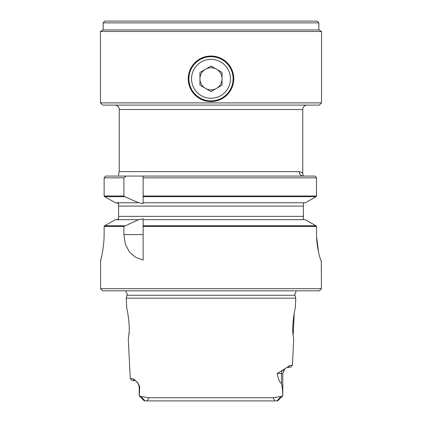 <?xml version="1.0" encoding="UTF-8"?>
<svg xmlns="http://www.w3.org/2000/svg" width="422" height="422" viewBox="0 0 422 422"><rect width="100%" height="100%" fill="white"/><g stroke="black" fill="none" stroke-linecap="round" stroke-linejoin="round"><path stroke-width="0.63" d="M205.472 69.229A11.051 11.051 0 0 0 205.472 88.372A11.051 11.051 0 0 0 222.051 78.798A11.051 11.051 0 0 0 205.472 69.229M191.546 78.798A19.454 19.454 0 0 0 211 98.252A19.454 19.454 0 0 0 230.454 78.798A19.454 19.454 0 0 0 211 59.344A19.454 19.454 0 0 0 191.546 78.798M233.108 78.798A22.108 22.108 0 0 1 211 100.905A22.108 22.108 0 0 1 188.892 78.798A22.108 22.108 0 0 1 211 56.69A22.108 22.108 0 0 1 233.108 78.798M211 91.563L222.051 85.181L222.051 72.415L211 66.038L199.949 72.415L199.949 85.181L211 91.563M315.999 196.673L143.132 196.673L143.132 196.008L316.526 196.008L315.055 197.348L305.222 202.766L143.132 202.766L143.132 203.678L138.643 202.766L124.738 196.673L104.614 196.673L104.134 196.008L104.134 177.841L105.653 176.069L126.146 176.069L123.894 177.841L123.894 196.008L124.738 196.673M135.43 380.56L134.534 380.56L135.43 380.56M138.305 383.514L134.866 379.964L132.666 378.639L130.266 378.639L128.309 339.62L128.863 335.142C130.419 326.058 126.98 307.712 126.758 308.603L126.236 298.169L295.764 298.169L295.242 308.603C295.025 307.696 291.581 326.053 293.137 335.142L293.691 339.62L292.399 365.373L289.983 365.373L286.786 367.488M128.895 334.767L129.074 332.267M128.947 321.822L127.855 313.651M143.132 196.008L143.132 177.841L316.526 177.841L315.113 176.069L126.146 176.069M118.593 175.272L118.593 173.98L118.593 175.272M119.257 109.53L302.743 109.53L302.743 173.743C302.738 173.009 301.545 172.313 299.161 171.648L119.257 171.648L119.257 109.53A4.42 4.42 0 0 0 114.831 105.104M302.743 109.53A4.42 4.42 0 0 1 307.169 105.104M321.538 102.894L319.327 105.104L102.673 105.104L100.462 102.894L321.538 102.894L321.538 31.476L100.462 31.476L103.116 29.941L103.116 22.867L318.884 22.867L317.112 21.1L104.888 21.1L103.116 22.867M321.538 31.476L318.884 29.941L103.116 29.941M211 56.031A22.772 22.772 0 0 1 233.772 78.798A22.772 22.772 0 0 1 211 101.57L215.389 101.143L219.725 99.829L223.713 97.693L227.099 94.903L229.89 91.511L232.031 87.523L233.345 83.187L233.772 78.798L233.345 74.409L232.031 70.073L229.89 66.09L227.099 62.699L223.713 59.908L219.725 57.767L215.389 56.458L211 56.031L202.275 57.767L194.901 62.699L189.969 70.073L188.228 78.798L189.969 87.523L194.901 94.903L202.275 99.829L211 101.57A22.772 22.772 0 0 1 188.228 78.798A22.772 22.772 0 0 1 211 56.031M294.266 313.018L293.158 335.379M136.913 381.794L137.419 382.343M315.999 225.77L143.132 225.77L143.132 218.765L143.132 219.677L305.222 219.677L315.999 225.77L316.526 226.435L316.526 233.551C316.468 248.6 320.862 261.329 321.332 261.023L321.232 260.96M143.132 218.765L138.643 219.677L123.894 226.435L123.894 234.569L125.345 244.238L129.433 252.04L135.631 257.288L143.132 260.079L143.132 226.435L316.526 226.435M292.399 365.373L290.473 367.298L287.218 367.298M321.427 288.685L319.301 290.805L102.699 290.805L100.573 288.685L321.427 288.685L321.284 261.007M104.134 233.113C104.271 248.3 100.357 261.566 100.578 260.859L100.573 288.685M100.584 260.838L101.939 254.957M103.986 239.079L104.044 237.913M104.102 236.109L104.134 234.147M319.211 255.009L318.71 252.978M318.541 252.219L316.584 236.689M143.132 226.435L143.132 225.77M143.132 203.678L143.132 196.673M143.132 177.841L143.132 176.069M138.643 202.766L115.428 202.766L104.614 196.673M104.134 233.551L104.134 226.435L104.614 225.77L115.428 219.677L138.643 219.677M316.526 177.841L316.526 196.008M104.134 196.008L123.894 196.008M123.894 177.841L104.134 177.841M123.894 226.435L104.134 226.435M104.614 225.77L124.738 225.77M116.403 219.677L118.593 218.923L116.403 219.677M118.593 203.52L116.403 202.766L118.593 203.52L118.593 206.084L303.407 206.084L303.407 202.861L304.236 202.766L303.407 202.861M303.407 219.582L304.236 219.677L303.407 219.582L303.407 206.084M282.023 370.769A6.188 5.417 -90 0 0 281.469 373.486L277.159 373.486L287.16 367.356M272.259 400.9L149.741 400.9L272.259 400.9M277.159 373.486C278.604 380.053 280.039 383.329 281.469 383.324L282.45 389.089L282.782 395.815L282.782 373.486L284.729 368.976L283.347 370.906M277.022 400.9L274.907 400.9L273.087 397.751L280.894 396.474L277.022 400.9L277.697 400.9L282.782 395.815M139.313 395.815L139.719 386.752L137.931 382.976L139.218 386.752L139.218 395.815L141.106 396.474L148.913 397.751L147.093 400.9L274.907 400.9M147.093 400.9L144.303 400.9L139.218 395.815M118.593 206.084L118.593 218.923M130.266 378.639L132.191 380.56L134.534 380.56L132.666 378.639M282.687 395.815L280.894 396.474M273.087 397.751L148.913 397.751M302.743 173.743L303.407 176.069C300.828 175.805 299.414 174.333 299.161 171.648M125.666 290.805L127.164 294.123L127.011 295.268L294.989 295.268L294.836 294.123L296.334 290.805M288.115 367.298L289.983 365.373M143.132 234.569L123.894 234.569M281.469 383.324L281.469 373.486L282.782 373.486M139.218 386.752L139.719 386.752M118.593 216.359L303.407 216.359M141.106 396.474L144.978 400.9M119.257 171.648L118.593 173.98M100.462 102.894L100.462 31.476M127.011 295.268L126.236 298.169M321.153 260.843L321.427 261.023M294.989 295.268L295.764 298.169M318.884 29.941L318.884 22.867"/></g></svg>
